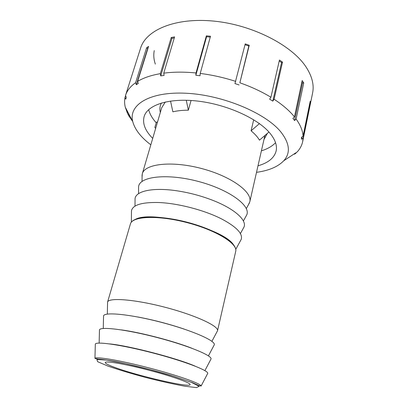 <?xml version="1.0" encoding="UTF-8"?>
<svg xmlns="http://www.w3.org/2000/svg" width="408" height="408" viewBox="0 0 408 408"><rect width="100%" height="100%" fill="white"/><g stroke="black" fill="none" stroke-linecap="round" stroke-linejoin="round"><path stroke-width="0.61" d="M155.616 128.52L154.856 127.398L156.407 122.15L157.519 122.043M186.272 100.251L188.358 110.201C182.539 110.196 177.378 110.731 172.875 111.823L170.534 101.051M191.056 100.47L188.358 110.201M268.949 132.034L259.462 140.148C257.652 137.037 254.857 133.921 251.083 130.81L259.432 123.619M251.083 130.81L253.689 119.779M142.071 176.99L142.305 173.793C144.646 163.868 171.457 160.614 201.108 168.397C230.785 176.067 252.603 191.989 249.808 201.797L248.457 204.699M107.554 303.113L107.574 302.093C108.559 297.371 134.589 299.309 164.944 307.239C195.31 315.124 218.979 326.135 217.53 330.735L217.056 331.633M207.458 373.906L207.754 373.335C208.284 370.367 183.738 360.983 153.026 353.002C122.318 344.984 96.314 341.205 95.324 344.051L95.309 344.699M114.74 367.404C137.062 375.783 190.062 388.064 190.097 384.627C190.903 382.939 171.967 376.196 148.568 370.112C125.174 364.007 105.351 360.657 105.233 362.523C105.188 363.436 108.36 365.063 114.74 367.404M245.789 216.617L246.779 214.822C250.946 205.55 228.709 189.286 197.752 181.29C166.826 173.171 139.48 176.516 138.593 186.64L138.582 188.69M243.086 228.709L244.025 226.996C247.11 219.871 233.524 207.932 210.299 199.39C199.798 195.514 189.021 192.709 177.964 190.964C153.525 187.094 135.844 190.888 135.058 198.614L135.043 200.568M240.338 240.985L241.225 239.353C242.918 233.718 236.62 227.042 222.334 219.32C205.03 210.237 177.271 203.006 157.738 202.496C141.499 202.261 132.743 205.02 131.473 210.768L131.458 212.624M137.654 316.955C153.393 319.908 168.846 323.932 184.023 329.037M213.909 345.505L214.328 344.709C215.47 340.639 191.515 330.164 161.032 322.249C130.565 314.288 104.54 311.743 103.556 315.853L103.535 316.751M121.365 329.888C140.694 332.474 173.798 341.098 191.933 348.274M210.707 359.591L211.069 358.907C211.905 355.383 187.654 345.449 157.06 337.498C126.475 329.511 100.46 326.354 99.47 329.837L99.455 330.613M109.619 343.898C129.055 345.714 177.5 358.336 195.35 366.231M295.968 152.714L295.851 153.281L294.423 154.214L294.535 153.678M294.423 154.214L297.218 151.898C300.048 148.838 301.874 145.391 302.685 141.55L312.599 93.004C314.272 84.986 312.1 76.327 306.087 67.034C292.006 45.313 252.572 24.878 213.965 21.119C175.312 17.264 145.926 30.034 140.566 48.195L125.537 95.406C127.041 90.617 130.402 86.379 135.614 82.691L146.574 47.858L148.583 46.415L137.608 81.401L138.317 83.421L136.318 84.706L147.676 48.521L146.574 47.858M301.497 139.245L301.461 137.358L303.062 136.16L310.218 101.184L310.207 103.229L303.088 138.052L301.497 139.245L301.961 136.981M310.207 103.229L309.81 103.183M294.556 120.549L292.898 118.412L294.464 116.877L302.165 80.585L303.746 82.855L296.116 119.019L294.556 120.549L302.501 83.002L301.859 82.044M303.746 82.855L302.501 83.002M272.799 101.128L269.637 99.144L270.922 97.252L279.444 60.047L282.515 62.108L274.084 99.246L272.799 101.128L281.566 62.587L279.225 61.006M282.515 62.108L281.566 62.587M239.083 84.951L234.962 83.564L245.234 43.891L249.252 45.283L239.863 82.788L248.829 46.033L245.024 44.717M249.252 45.283L248.829 46.033M200.221 73.435L200.042 75.73L195.845 75.256L206.586 36.73L206.382 35.843L210.497 36.241L200.221 73.435C212.15 74.944 223.992 77.597 235.742 81.396M210.268 37.087L206.586 36.73M195.845 75.256L196.019 72.966L206.382 35.843M163.741 73.159L164.098 75.398L160.716 75.893L171.992 38.357L171.243 37.511L174.588 36.878L163.741 73.159C173.482 71.874 184.243 71.808 196.019 72.966M174.277 37.913L171.992 38.357M160.716 75.893L160.354 73.669L171.243 37.511M147.997 48.277L147.676 48.521M136.318 84.706L135.614 82.691M125.537 95.406L126.276 97.41L125.827 99.159L125.006 97.441L125.516 95.829M127.673 111.767L127.316 112.899L129.015 116.204L129.377 115.036M128.785 115.775L128.265 114.791L128.632 113.613M303.088 138.052L302.685 141.55M296.116 119.019C300.451 125.047 302.767 130.759 303.062 136.16M150.827 144.815C140.837 137.246 134.793 129.438 132.687 121.39C128.438 104.948 149.415 91.361 186.175 93.248C222.855 94.998 265.771 113.108 280.923 132.044C289.777 143.478 290.72 153.046 283.769 160.742C278.006 166.744 268.918 170.61 256.51 172.339M274.084 99.246C282.764 104.938 289.558 110.813 294.464 116.877M239.863 82.788C251.415 86.863 261.768 91.683 270.922 97.252M137.608 81.401C143.458 77.846 151.042 75.266 160.354 73.669M127.316 112.899L125.276 107.171C124.466 103.836 124.374 100.592 125.006 97.441M132.717 121.508L129.03 116.147M152.714 138.383C145.207 130.835 142.336 123.578 144.116 116.606C147.405 104.887 169.131 97.655 198.089 101.128C227.006 104.54 257.545 118.432 269.678 132.865C275.181 139.465 277.333 145.508 276.129 150.996C274.278 157.947 268.235 162.884 257.994 165.806M155.336 64.092C153.75 59.492 153.388 54.993 154.255 50.607M275.548 142.698C272.228 146.227 267.51 148.94 261.4 150.838M156.223 122.767C152.281 118.412 149.756 114.036 148.665 109.65M161.405 102.995C159.859 105.917 159.508 109.064 160.344 112.435M263.996 139.434L267.337 133.416M142.305 173.793L161.731 107.707L165.306 101.99M233.978 245.657C226.073 229.092 149.705 209.202 134.722 219.8M107.554 302.15L130.412 223.966C132.121 216.214 157.911 214.97 186.992 222.595C216.097 230.127 238.002 243.795 235.712 251.394L217.52 330.796M94.947 358.397L98.027 359.081C101.75 359.326 107.238 360.085 114.49 361.366C130.279 364.375 152.699 369.939 171.074 375.447L192.545 382.714L199.033 385.621L201.088 386.05C201.292 383.75 177.97 375.431 149.134 367.934C120.304 360.412 95.885 356.291 94.947 358.397L95.324 344.051M107.885 366.068L97.67 361.697L96.839 359.474L106.534 360.085L125.547 363.655L149.894 369.52L173.716 376.293L191.332 382.327L199.17 386.31L196.467 387.6L184.727 386.208C173.278 384.081 160.252 381.169 145.651 377.461C131.152 373.544 118.565 369.745 107.885 366.068M264.889 135.507L249.808 201.797M131.713 221.814C136.91 215.582 160.864 215.383 187.094 222.212C213.333 229.051 234.136 240.914 235.625 248.885M201.088 386.05L207.754 373.335M246.31 208.575L249.492 202.827M142.05 181.417L142.076 174.848M243.377 220.993L246.779 214.822M138.552 193.688L138.593 186.64M240.399 233.606L244.025 226.996M135.002 206.147L135.058 198.614M235.742 249.395L241.225 239.353M131.361 222.207L131.473 210.768M211.895 341.338L217.53 330.735M107.324 314.099L107.574 302.093M208.422 355.868L214.328 344.709M103.265 328.476L103.556 315.853M204.887 370.632L211.069 358.907M99.144 343.087L99.47 329.837M283.769 160.742L295.734 152.893M132.687 121.39L125.276 107.171"/></g></svg>
